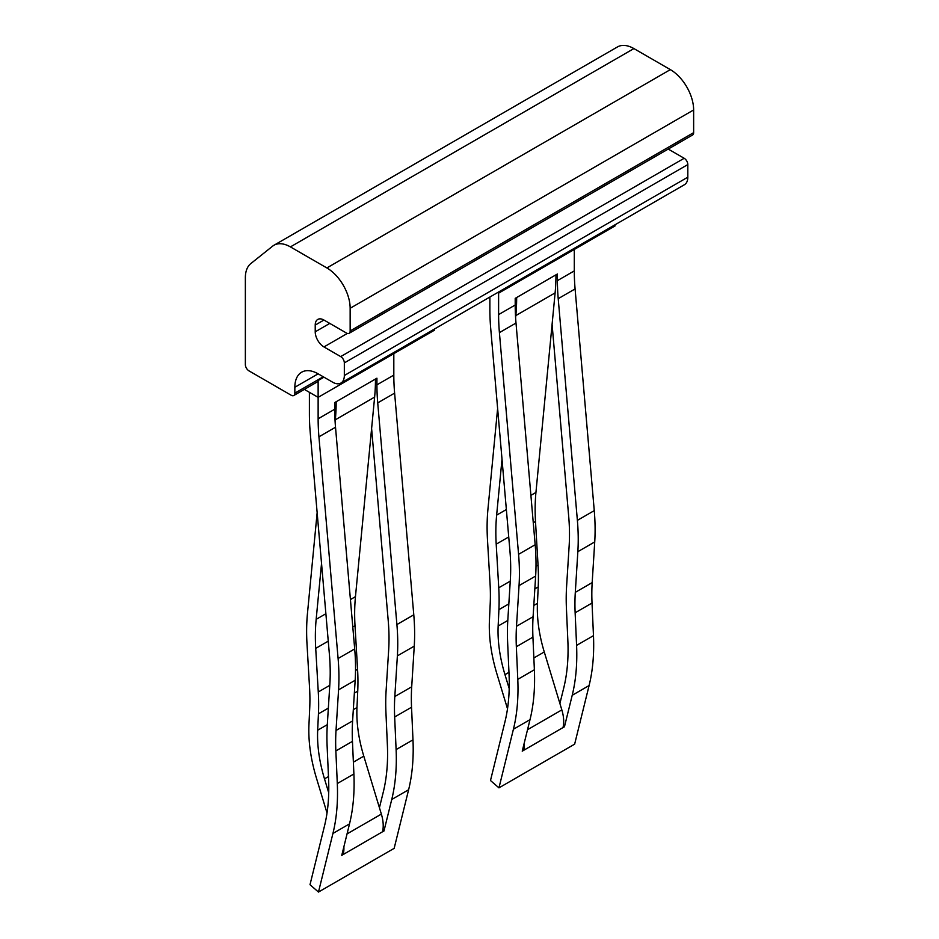 <?xml version="1.0" encoding="UTF-8"?>
<svg xmlns="http://www.w3.org/2000/svg" width="939" height="939" viewBox="0 0 939 939"><rect width="100%" height="100%" fill="white"/><g stroke="black" fill="none" stroke-linecap="round" stroke-linejoin="round"><path stroke-width="1.41" d="M561.839 709.896L544.268 651.959A123.502 71.305 -120 0 1 537.448 603.343L538.211 586.945A218.188 125.967 -120 0 0 538.047 565.102L535.5 521.485A205.841 118.842 -120 0 1 535.934 492.447L555.113 292.898A218.188 125.967 -120 0 0 555.958 274.834L557.414 273.988L557.414 280.644A205.841 118.842 -120 0 0 558.212 298.672L577.379 520.37A218.188 125.967 60 0 1 577.849 551.686L575.302 592.356A205.841 118.842 -120 0 0 575.138 612.78L576.581 645.398A218.188 125.967 60 0 1 572.215 695.294L564.445 726.786L562.989 727.631A32.935 19.015 -120 0 0 561.839 709.896L527.53 729.709M563.001 727.584L523.692 750.32L522.6 749.686M523.692 750.32L522.237 751.165L530.007 719.673A218.188 125.967 -120 0 0 534.373 669.765L532.929 637.147A205.841 118.842 60 0 1 533.094 616.723L535.641 576.053A218.188 125.967 -120 0 0 535.171 544.737L516.004 323.051A205.841 118.842 60 0 1 515.206 305.022L515.206 298.367L516.661 297.522A218.188 125.967 60 0 1 515.816 315.586L515.605 317.746M502.013 459.23L496.637 515.135A205.841 118.842 -120 0 0 496.203 544.174L498.75 587.791A218.188 125.967 60 0 1 498.914 609.634L498.151 626.031A123.502 71.305 -120 0 0 504.971 674.648L509.196 688.592M524.349 742.573A32.935 19.015 60 0 1 523.704 750.273M507.506 708.792L496.931 673.944A135.85 78.43 60 0 1 489.43 620.468L490.193 604.07A205.841 118.842 -120 0 0 490.041 583.459L487.482 539.855A218.188 125.967 60 0 1 487.951 509.067L497.623 408.453M574.292 249.457L574.292 270.902A205.841 118.842 -120 0 0 575.091 288.93L594.258 510.616A218.188 125.967 -120 0 1 594.727 541.932L592.18 582.603A205.841 118.842 -120 0 0 592.028 603.038L593.471 635.656A218.188 125.967 -120 0 1 589.093 685.552L574.645 744.158L498.961 787.856L490.487 780.52L504.936 721.915A205.841 118.842 -120 0 0 509.067 674.848L507.623 642.217A218.188 125.967 60 0 1 507.788 620.562L510.335 579.903A205.841 118.842 -120 0 0 509.889 550.348L490.721 328.662A218.188 125.967 60 0 1 489.876 309.553L489.876 297.041M497.611 292.581L498.609 293.156L498.609 314.6A205.841 118.842 -120 0 0 499.407 332.629L518.574 554.315A218.188 125.967 60 0 1 519.044 585.631L516.497 626.301A205.841 118.842 -120 0 0 516.344 646.725L517.788 679.355A218.188 125.967 60 0 1 513.41 729.251L498.961 787.856M563.306 726.129L564.445 726.786M559.902 703.511L563.74 687.97A205.841 118.842 -120 0 0 567.86 640.891L566.417 608.272A218.188 125.967 60 0 1 566.581 586.617L569.14 545.946A205.841 118.842 -120 0 0 568.694 516.403L552.085 324.366M381.363 814.101L363.792 756.153A123.502 71.305 -120 0 1 356.973 707.536L357.736 691.151A218.188 125.967 -120 0 0 357.571 669.296L355.012 625.691A205.841 118.842 -120 0 1 355.458 596.652L374.626 397.103A218.188 125.967 -120 0 0 375.471 379.039L376.926 378.194L376.926 384.849A205.841 118.842 -120 0 0 377.724 402.878L396.904 624.564A218.188 125.967 60 0 1 397.373 655.88L394.814 696.55A205.841 118.842 -120 0 0 394.662 716.985L396.105 749.604A218.188 125.967 60 0 1 391.739 799.5L383.969 830.992L382.525 831.778A32.935 19.015 -120 0 0 381.363 814.101L347.043 833.914M343.874 846.767A32.935 19.015 60 0 1 343.228 854.467L341.761 855.359L349.519 823.867A218.188 125.967 -120 0 0 353.897 773.971L352.454 741.352A205.841 118.842 60 0 1 352.606 720.917L355.165 680.259A218.188 125.967 -120 0 0 354.696 648.931L335.516 427.245A205.841 118.842 60 0 1 334.718 409.216L334.718 402.561L336.174 401.728A218.188 125.967 60 0 1 335.329 419.792L335.129 421.951M321.537 563.423L316.161 619.341A205.841 118.842 -120 0 0 315.715 648.38L318.274 691.984A218.188 125.967 60 0 1 318.438 713.84L317.675 730.225A123.502 71.305 -120 0 0 324.495 778.842L328.72 792.786M327.018 812.998L316.455 778.149A135.85 78.43 60 0 1 308.954 724.662L309.717 708.276A205.841 118.842 -120 0 0 309.553 687.665L307.006 644.048A218.188 125.967 60 0 1 307.476 613.273L317.147 512.659M382.525 831.778L343.216 854.513L342.113 853.891M393.817 353.651L393.817 375.095A205.841 118.842 -120 0 0 394.615 393.124L413.782 614.822A218.188 125.967 -120 0 1 414.252 646.138L411.705 686.808A205.841 118.842 -120 0 0 411.54 707.231L412.984 739.85A218.188 125.967 -120 0 1 408.618 789.746L394.157 848.351L318.474 892.05L309.999 884.714L324.46 826.12A205.841 118.842 -120 0 0 328.58 779.041L327.136 746.423A218.188 125.967 60 0 1 327.3 724.767L329.859 684.097A205.841 118.842 -120 0 0 329.413 654.553L310.246 432.867A218.188 125.967 60 0 1 309.401 413.759L309.401 392.314M304.353 389.403L318.133 397.35L318.133 418.794A205.841 118.842 -120 0 0 318.931 436.823L338.099 658.509A218.188 125.967 60 0 1 338.568 689.836L336.021 730.495A205.841 118.842 -120 0 0 335.857 750.93L337.301 783.549A218.188 125.967 60 0 1 332.934 833.445L318.474 892.05M382.83 830.334L383.969 830.992M379.426 807.716L383.265 792.164A205.841 118.842 -120 0 0 387.384 745.096L385.941 712.478A218.188 125.967 60 0 1 386.105 690.822L388.652 650.152A205.841 118.842 -120 0 0 388.218 620.609L371.609 428.56M323.955 377.185L318.133 380.541L318.133 397.35L434.569 330.129L434.569 328.967M498.609 291.994L498.609 293.156L615.045 225.923L615.045 224.773M293.778 395.507A5.141 2.97 60 0 1 291.207 395.249L248.999 370.882A5.141 2.97 60 0 1 245.361 364.578L245.361 277.733A32.935 19.015 60 0 1 250.807 263.589L272.568 246.206A32.935 19.015 60 0 1 273.942 245.267A32.935 19.015 60 0 1 290.409 246.898L326.866 267.944A32.935 19.015 60 0 1 350.153 308.274L350.153 330.962A5.141 2.97 60 0 1 349.085 333.322A5.141 2.97 60 0 1 346.514 333.063L323.955 320.046A12.348 7.125 -120 0 0 317.781 319.424A12.348 7.125 -120 0 0 315.222 325.082L315.222 331.807A12.348 7.125 -120 0 0 323.955 346.937L340.693 356.597A5.141 2.97 60 0 1 344.331 362.9L344.331 375.506A16.468 9.507 60 0 1 340.916 383.042A16.468 9.507 60 0 1 332.688 382.22L318.133 373.828A32.935 19.015 -120 0 0 301.665 372.196A32.935 19.015 -120 0 0 294.846 387.267L294.846 393.148A5.141 2.97 60 0 1 293.778 395.507L317.065 382.056A5.141 2.97 -120 0 0 318.051 380.506L323.873 377.138M349.085 333.322L692.583 135.005A5.141 2.97 -120 0 0 693.639 132.645L693.639 109.957A32.935 19.015 -120 0 0 670.352 69.627L633.907 48.582A32.935 19.015 -120 0 0 617.439 46.95L273.942 245.267M340.916 383.042L684.414 184.725A16.468 9.507 -120 0 0 687.817 177.189L687.817 164.583A5.141 2.97 -120 0 0 684.179 158.28L668.228 149.066M516.661 297.522L555.958 274.834M555.113 292.898L515.816 315.586M535.934 492.447L530.899 495.358M506.367 509.525L496.637 515.135M535.5 521.485L533.27 522.777M508.738 536.944L496.203 544.174M538.047 565.102L536.005 566.287M510.253 581.147L498.75 587.791M538.211 586.945L534.831 588.894M508.832 603.906L498.914 609.634M537.448 603.343L533.798 605.455M507.788 620.468L498.151 626.031M544.268 651.959L533.857 657.969M508.95 672.347L504.971 674.648M574.292 270.902L557.414 280.644M515.206 305.022L498.609 314.6M530.007 719.673L513.41 729.251M589.093 685.552L572.215 695.294M534.373 669.765L517.788 679.355M593.471 635.656L576.581 645.398M532.929 637.147L516.344 646.725M533.094 616.723L516.497 626.301M535.641 576.053L519.044 585.631M535.171 544.737L518.574 554.315M516.004 323.051L499.407 332.629M575.091 288.93L558.212 298.672M594.258 510.616L577.379 520.37M594.727 541.932L577.849 551.686M592.18 582.603L575.302 592.356M592.028 603.038L575.138 612.78M336.174 401.728L375.471 379.039M374.626 397.103L335.329 419.792M355.458 596.652L350.423 599.563M325.88 613.73L316.161 619.341M355.012 625.691L352.794 626.97M328.251 641.137L315.715 648.38M357.571 669.296L355.517 670.481M329.777 685.341L318.274 691.984M357.736 691.151L354.355 693.099M328.345 708.112L318.438 713.84M356.973 707.536L353.31 709.649M327.312 724.662L317.675 730.225M363.792 756.153L353.369 762.175M328.474 776.553L324.495 778.842M393.817 375.095L376.926 384.849M334.718 409.216L318.133 418.794M349.519 823.867L332.934 833.445M408.618 789.746L391.739 799.5M353.897 773.971L337.301 783.549M412.984 739.85L396.105 749.604M352.454 741.352L335.857 750.93M352.606 720.917L336.021 730.495M355.165 680.259L338.568 689.836M354.696 648.931L338.099 658.509M335.516 427.245L318.931 436.823M394.615 393.124L377.724 402.878M413.782 614.822L396.904 624.564M414.252 646.138L397.373 655.88M411.705 686.808L394.814 696.55M411.54 707.231L394.662 716.985M633.907 48.582L290.409 246.898M670.352 69.627L326.866 267.944M693.639 109.957L350.153 308.274M693.639 132.645L350.153 330.962M323.955 320.046L315.222 325.082M329.777 323.403L315.222 331.807M347.336 333.427L323.955 346.937M684.179 158.28L340.693 356.597M687.817 164.583L344.331 362.9M687.817 177.189L344.331 375.506M318.133 373.828L294.846 387.267M323.227 376.762L294.846 393.148"/></g></svg>
